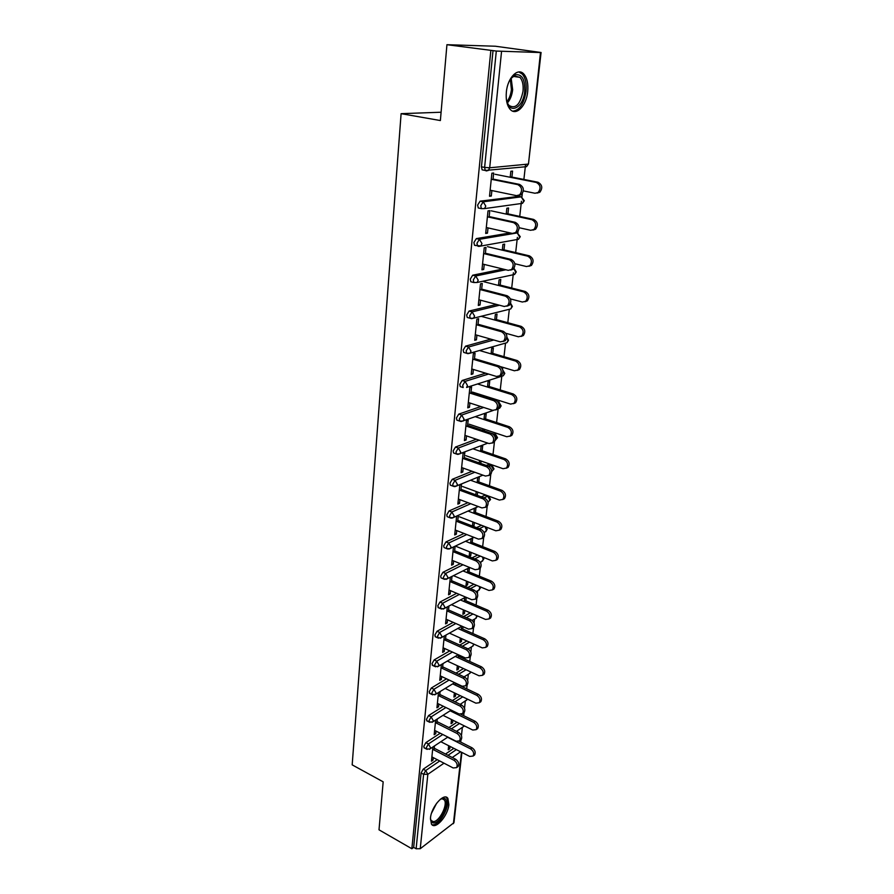 <?xml version="1.0" encoding="UTF-8"?>
<svg xmlns="http://www.w3.org/2000/svg" width="894" height="894" viewBox="0 0 894 894"><rect width="100%" height="100%" fill="white"/><g stroke="black" fill="none" stroke-linecap="round" stroke-linejoin="round"><path stroke-width="1.34" d="M448.866 804.6L447.894 798.431C444.296 792.129 431.299 806.611 430.472 818.077L431.444 824.1C435.166 830.414 448.006 815.864 448.866 804.6M527.683 91.669C528.399 83.947 527.158 78.136 523.973 74.224C518.14 67.005 507.591 77.51 506.362 92.037C505.725 99.67 506.954 105.391 510.049 109.202C515.994 116.499 526.398 105.984 527.683 91.669M461.907 752.457L453.962 822.692L420.247 848.719L416.123 848.775L413.676 847.367L411.855 848.741L379.011 829.822L383.168 781.837L352.18 764.862L401.104 113.672L440.373 120.545L446.933 44.7L495.41 46.231L541.082 52.5L528.477 163.915L540.49 52.545L541.082 52.5M460.712 742.076L460.958 739.908M461.438 735.661L462.354 727.448M463.673 715.692L464.02 712.652M464.511 708.316L465.316 701.097M466.69 688.827L467.137 684.882M467.64 680.446L468.333 674.277M469.763 661.448L470.311 656.565M470.825 652.039L471.395 646.943M472.904 633.567L473.552 627.711M474.077 623.084L474.524 619.117M476.089 605.137L476.86 598.287M477.396 593.549L477.709 590.755M479.34 576.172L480.234 568.271M480.771 563.432L480.95 561.857M482.659 546.647L483.665 537.64M486.034 516.542L487.174 506.395M489.487 485.833L490.761 474.502M491.767 465.506L491.845 464.791M493.007 454.51L494.416 441.949M495.276 434.272L495.421 432.964M496.595 422.56L498.148 408.726L499.679 408.178L498.137 408.726M498.852 402.412L499.075 400.478M500.249 389.963L501.78 376.318M502.573 369.311L502.797 367.322M503.992 356.684L505.501 343.24M506.473 334.524L506.596 333.473M507.803 322.712L509.289 309.469M511.703 288.024L513.413 272.759M515.67 252.6L517.38 237.379M517.872 233.021L518.039 231.546M519.738 216.415L521.437 201.251M521.917 196.982L522.286 193.73M523.884 179.448L525.583 164.34M441.088 112.231L401.104 113.672M484.067 170.229L482.112 169.838L481.441 166.798L484.604 167.413L496.304 51.07L540.49 52.545M481.441 166.798L493.019 50.623L446.933 44.7M496.304 51.07L493.019 50.623M411.855 848.741L490.84 50.567M489.577 195.663L491.298 196.032L489.51 196.255L491.879 173.212L493.678 173.023L492.996 179.627M510.195 177.269L510.843 171.268L512.575 171.089L511.916 177.079M491.298 196.032L491.868 190.556M424.561 748.066L423.734 746.445L425.857 742.635L440.239 733.214M448.889 727.548L456.979 722.24M413.676 847.367L421.085 772.986L423.197 769.198L437.222 759.665M445.514 754.033L453.861 748.356M435.669 720.05L434.16 734.723L435.758 733.683L436.026 731.091M436.831 723.347L437.267 719.033M451.504 719.536L451.057 723.693L452.599 722.687L452.867 720.206M452.465 710.73L452.33 711.892M430.103 693.599L429.165 691.844L431.333 688.011L446.531 678.825M456.007 673.093L463.483 668.567M441.379 664.588L439.759 680.334L441.368 679.373L441.67 676.512M442.496 668.477L442.999 663.639M457.337 665.706L456.868 670.031L458.421 669.092L458.723 666.354M459.751 656.855L459.907 655.481M458.51 654.833L458.186 657.783M435.87 637.02L434.819 635.12L437.021 631.276L453.191 622.347M463.673 616.558L470.356 612.871M447.302 606.97L445.558 623.867L447.201 622.962L447.514 619.833M448.386 611.485L448.933 606.087M463.383 609.842L462.891 614.346L464.467 613.474L464.802 610.457M465.852 600.768L466.221 597.348M464.69 597.695L464.265 601.617M441.871 578.217L441.01 577.848L440.686 576.149L442.921 572.294L460.298 563.667M472.032 557.845L477.675 555.04M453.459 547.061L451.593 565.176L453.247 564.349L453.604 560.929M454.498 552.246L455.113 546.268M469.663 551.833L469.149 556.504L470.747 555.722L471.116 552.414M472.188 542.502L472.691 537.909M471.082 538.669L470.579 543.273M481.285 496.841L484.961 495.231L487.968 496.148M448.129 517.045L447.156 516.665L446.799 514.81L449.067 510.932L467.953 502.674M460.868 490.627L461.516 484.358L459.829 485.062L457.862 504.127L459.55 503.4L459.929 499.668M477.15 482.637L477.687 477.631L479.318 476.949L478.771 481.955M477.318 495.365L477.675 492.08M476.189 491.532L475.832 494.818M491.778 433.411L494.784 434.283M454.655 453.359L453.56 452.979L453.157 450.934L455.471 447.045L476.312 439.222M467.495 426.472L468.154 420.135L466.444 420.739L464.399 440.597L466.098 439.971L466.523 435.892M483.978 419.554L484.537 414.347L486.191 413.766L485.621 418.962M484.324 430.919L484.492 429.321M482.972 428.807L482.805 430.405M461.449 387.013L460.242 386.633L459.784 384.386L462.142 380.475L485.654 373.178M474.401 359.645L475.06 353.231L473.328 353.722L471.205 374.418L472.926 373.893L473.384 369.457M491.085 353.89L491.666 348.47L493.343 347.989L492.75 353.398M468.568 317.828L467.216 317.448L466.69 314.967L469.093 311.056L496.539 304.441M481.598 289.947L482.268 283.454L480.514 283.834L478.29 305.435L480.044 305.01L480.536 300.183M498.494 285.454L499.098 279.822L500.785 279.453L500.182 285.085M476.066 245.626L474.502 245.258L473.909 242.509L476.357 238.597L510.128 232.921M489.107 217.208L489.789 210.638L488.012 210.895L485.688 233.435L487.465 233.144L488.012 227.892M506.216 214.102L506.853 208.235L508.563 207.989L507.926 213.856M479.989 208.336L478.268 207.967L477.631 205.072L480.1 201.161L518.855 196.345M502.305 250.164L502.931 244.408L504.629 244.107L504.004 249.839M485.319 253.974L485.99 247.437L484.224 247.761L481.955 269.82L483.71 269.463L484.235 264.434M472.267 282.113L470.814 281.744L470.266 279.129L472.68 275.218L502.864 269.027M494.751 320.03L495.343 314.498L497.019 314.085L496.427 319.594M477.955 325.159L478.625 318.711L476.882 319.147L474.714 340.29L476.446 339.821L476.927 335.183M464.969 352.784L463.684 352.404L463.204 350.046L465.584 346.134L490.851 339.15M487.498 387.057L488.068 381.749L489.722 381.213L489.152 386.51M487.934 397.685L488.012 396.981M486.47 396.5L486.392 397.193M470.914 393.405L471.574 387.024L469.853 387.583L467.763 407.854L469.473 407.273L469.92 403.015M458.019 420.526L456.868 420.146L456.432 418.001L458.767 414.112L480.838 406.535M480.525 451.414L481.084 446.307L482.715 445.67L482.157 450.777M480.782 463.472L481.05 461.013M479.542 460.477L479.285 462.947M464.142 458.879L464.802 452.576L463.103 453.224L461.103 472.691L462.79 471.998L463.193 468.098M486.347 465.428L488.359 464.612L491.342 465.517M451.358 485.531L450.319 485.151L449.939 483.196L452.241 479.318L472.021 471.261M473.217 526.354L473.988 525.996L474.356 522.543M475.452 512.519L475.977 507.613M474.368 508.34L473.831 513.257M472.892 521.973L472.445 526.063M456.622 516.251L454.7 534.947L456.365 534.176L456.733 530.6M457.65 521.738L458.298 515.514M444.966 547.933L444.05 547.564L443.715 545.787L445.972 541.92L464.042 533.472M476.524 527.639L481.542 525.292M466.489 581.111L465.998 585.704L467.584 584.877L467.92 581.715M468.992 571.914L469.451 567.656M467.864 568.461L467.394 572.73M450.341 577.312L448.553 594.801L450.196 593.94L450.531 590.666M451.414 582.15L451.995 576.474M438.842 607.909L437.725 605.92L439.937 602.075L456.689 593.292M467.752 587.481L473.954 584.229M460.332 638.037L459.851 642.451L461.416 641.546L461.729 638.674M462.779 629.074L463.036 626.694M461.595 626.359L461.203 629.957M444.307 636.059L442.631 652.374L444.251 651.435L444.564 648.441M445.413 640.249L445.938 635.142M432.964 665.583L431.958 663.75L434.149 659.917L449.816 650.854M459.762 645.088L466.869 640.976M454.398 692.872L453.94 697.108L455.482 696.135L455.772 693.532M455.459 683.05L455.236 685.083M438.496 692.582L436.931 707.791L438.541 706.785L438.82 704.059M439.636 696.169L440.105 691.598M427.31 721.089L426.427 719.402L428.572 715.58L443.346 706.271M452.386 700.572L460.186 695.644M448.676 745.719L448.229 749.798L449.76 748.77L450.017 746.401M432.897 747.015L431.444 761.174L433.031 760.101L433.288 757.62M434.071 750.021L434.495 745.954M487.465 233.144L485.766 232.753M483.71 269.463L482.034 269.049M480.044 305.01L478.379 304.563M476.446 339.821L474.803 339.34M472.926 373.893L471.306 373.401M469.473 407.273L467.875 406.748M466.098 439.971L464.522 439.423M462.79 471.998L461.226 471.44M459.55 503.4L458.007 502.819M456.365 534.176L454.845 533.573M473.988 525.996L472.513 525.437M453.247 564.349L451.738 563.734M470.747 555.722L469.305 555.129M450.196 593.94L448.699 593.303M467.584 584.877L466.143 584.274M447.201 622.962L445.715 622.313M464.467 613.474L463.058 612.859M444.251 651.435L442.798 650.765M461.416 641.546L460.019 640.909M441.368 679.373L439.926 678.68M458.421 669.092L457.035 668.444M438.541 706.785L437.11 706.081M455.482 696.135L454.107 695.476M435.758 733.683L434.35 732.968M452.599 722.687L451.235 722.017M433.031 760.101L431.634 759.375M449.76 748.77L448.419 748.077M490.135 190.198L516.497 195.652L519.66 194.858C522.733 190.5 522.085 187.081 517.715 184.6L519.481 184.399C523.839 186.868 524.487 190.288 521.425 194.635L518.598 195.473M493.052 179.091L519.481 184.399M491.253 179.281L517.715 184.6M523.37 190.891L535.003 193.26L538.143 192.478C541.194 188.209 540.568 184.857 536.255 182.432L537.953 182.231C542.256 184.656 542.881 187.997 539.831 192.266L537.048 193.104M536.255 182.432L495.008 174.263M537.953 182.231L510.25 176.755M508.909 81.902C510.709 78.225 512.843 75.867 515.302 74.817C522.018 73.822 525.147 79.365 524.689 91.445C523.258 108.889 508.217 115.281 506.306 98.832M507.211 102.676L508.876 105.358C515.469 109.325 520.174 104.643 523.012 91.311C523.571 85.131 522.577 80.494 520.017 77.365L514.307 75.923L510.943 78.482M512.698 111.135C519.503 110.398 523.951 103.827 526.018 91.423C526.722 83.768 525.482 77.99 522.319 74.101L518.799 71.956M440.306 799.292L443.502 798.297C451.716 798.364 441.424 823.821 433.534 822.916C431.657 822.759 430.629 821.295 430.439 818.502M430.461 818.926L431.109 820.446L433.143 821.575C439.055 822.391 448.218 804.499 444.296 799.906L442.374 798.8L440.653 799.08M432.797 824.749C440.139 825.698 451.47 803.538 446.609 797.85L445.894 797.102M486.302 227.512L512.318 233.412L515.547 232.619C518.442 228.395 517.771 225.053 513.514 222.606L515.268 222.327C519.515 224.774 520.196 228.104 517.291 232.328L514.609 233.2M489.174 216.572L515.268 222.327M487.398 216.829L513.514 222.606M482.548 264.009L508.228 270.346L511.513 269.563C514.262 265.462 513.558 262.199 509.401 259.774L511.144 259.428C515.29 261.853 515.994 265.116 513.245 269.206L510.697 270.089M485.386 253.237L511.144 259.428M483.62 253.561L509.401 259.774M478.871 299.747L504.238 306.486L507.557 305.714C510.161 301.736 509.435 298.54 505.378 296.137L507.11 295.735C511.156 298.138 511.882 301.312 509.278 305.29L506.864 306.184M481.687 289.12L507.11 295.735M479.933 289.511L505.378 296.137M475.284 334.714L500.316 341.854L503.668 341.095C506.149 337.228 505.401 334.11 501.445 331.73L503.166 331.261C507.121 333.641 507.859 336.759 505.389 340.603L503.098 341.508M478.055 324.254L503.166 331.261M476.312 324.701L501.445 331.73M471.764 368.965L496.494 376.475L499.869 375.726C502.227 371.982 501.456 368.92 497.589 366.562L499.299 366.037C503.166 368.395 503.925 371.446 501.579 375.189L499.4 376.083M474.502 358.65L499.299 366.037M472.77 359.153L497.589 366.562M519.157 227.724L530.701 230.306L533.908 229.523C536.791 225.377 536.132 222.103 531.93 219.7L533.617 219.432C537.819 221.824 538.467 225.098 535.584 229.233L532.947 230.104M531.93 219.7L491.208 210.839M533.617 219.432L506.283 213.498M514.855 263.73L526.499 266.546L529.751 265.775C532.489 261.741 531.807 258.545 527.706 256.176L529.382 255.84C533.472 258.21 534.154 261.406 531.416 265.429L528.924 266.3M527.706 256.176L487.498 246.655M529.382 255.84L502.383 249.46M510.429 298.909L522.387 302.027L525.672 301.256C528.276 297.356 527.572 294.227 523.56 291.869L525.225 291.478C529.237 293.824 529.93 296.953 527.337 300.853L524.968 301.747M523.56 291.869L483.855 281.722M525.225 291.478L498.573 284.672M505.814 333.261L518.352 336.77L521.683 336.01C524.152 332.21 523.426 329.148 519.515 326.824L521.168 326.366C525.08 328.69 525.795 331.752 523.336 335.541L521.09 336.435M519.515 326.824L481.173 316.308M521.168 326.366L494.84 319.158M500.562 366.652L514.408 370.775L517.771 370.038C520.118 366.35 519.369 363.355 515.536 361.042L517.19 360.539C521.012 362.841 521.75 365.836 519.403 369.524L517.28 370.407M515.536 361.042L479.519 350.504M517.19 360.539L491.186 352.94M468.311 402.501L492.739 410.368L496.148 409.642C498.383 405.999 497.6 403.004 493.812 400.657L495.511 400.076C499.299 402.423 500.07 405.407 497.835 409.05L495.779 409.944M471.015 392.332L495.511 400.076M469.305 392.902L493.812 400.657M472.412 392.064L510.552 404.099L513.927 403.373C516.162 399.786 515.402 396.847 511.659 394.556L513.29 393.997C517.034 396.288 517.782 399.216 515.559 402.803L513.536 403.686M511.659 394.556L477.552 383.962M513.29 393.997L487.599 386.04M464.936 435.356L489.063 443.558L492.493 442.854C494.617 439.323 493.823 436.384 490.113 434.048L491.801 433.422C495.511 435.747 496.293 438.675 494.17 442.206L492.214 443.1M467.607 425.332L491.801 433.422M465.908 425.946L490.113 434.048M469.082 424.181L506.764 436.741L510.161 436.037C512.284 432.551 511.513 429.668 507.848 427.388L509.468 426.784C513.134 429.053 513.905 431.936 511.781 435.412L509.859 436.294M507.848 427.388L475.373 416.727M509.468 426.784L484.09 418.47M461.628 467.54L485.464 476.066L488.906 475.396C490.929 471.954 490.124 469.082 486.504 466.757L488.169 466.076C491.801 468.389 492.594 471.261 490.571 474.692L488.705 475.574M464.277 457.661L488.169 466.076M462.578 458.32L486.504 466.757M465.819 455.672L503.054 468.724L506.462 468.043C508.485 464.656 507.703 461.829 504.115 459.561L505.725 458.901C509.312 461.159 510.094 463.986 508.071 467.372L506.239 468.244M504.115 459.561L473.038 448.822M505.725 458.901L480.648 450.252M458.387 499.087L481.944 507.926L485.386 507.278C487.319 503.925 486.504 501.109 482.95 498.796L484.615 498.07C488.169 500.372 488.973 503.188 487.051 506.529L485.263 507.39M461.002 489.342L484.615 498.07M459.315 490.046L482.95 498.796M462.611 486.537L499.411 500.07L502.841 499.422C504.764 496.114 503.97 493.343 500.461 491.097L502.059 490.381C505.579 492.628 506.362 495.399 504.439 498.696L502.696 499.556M500.461 491.097L470.613 480.268M502.059 490.381L477.284 481.408M455.214 529.997L478.491 539.138L481.944 538.523C483.777 535.26 482.961 532.489 479.475 530.198L481.128 529.416C484.615 531.707 485.431 534.478 483.587 537.73L481.877 538.579M457.795 520.386L481.128 529.416M456.119 521.146L479.475 530.198M459.471 516.81L495.857 530.801L499.277 530.176C501.121 526.968 500.316 524.242 496.874 521.995L498.472 521.247C501.914 523.482 502.707 526.197 500.875 529.416L499.198 530.254M496.874 521.995L468.121 511.077M498.472 521.247L473.976 511.96M452.096 560.314L475.105 569.724L478.558 569.143C480.313 565.98 479.486 563.254 476.077 560.963L477.72 560.147C481.128 562.415 481.955 565.142 480.201 568.305L478.558 569.143L480.201 568.305M454.644 550.827L477.72 560.147M452.99 551.632L476.077 560.963M456.387 546.513L492.359 560.929L495.79 560.337C497.545 557.208 496.74 554.526 493.354 552.302L494.941 551.509C498.316 553.732 499.131 556.403 497.366 559.532L495.768 560.359M493.354 552.302L465.573 541.295M494.941 551.509L470.736 541.932M449.034 590.029L471.786 599.718L475.239 599.17C476.915 596.086 476.077 593.404 472.736 591.124L474.368 590.264C477.709 592.532 478.547 595.203 476.871 598.287L475.362 599.103M451.559 580.675L474.368 590.264M449.917 581.525L472.736 591.124M453.526 575.702L488.929 590.476L492.359 589.917C494.047 586.866 493.231 584.229 489.912 582.016L491.488 581.178C494.795 583.391 495.611 586.017 493.935 589.068L492.438 589.872M489.912 582.016L463.014 570.92M491.488 581.178L467.551 571.322M446.039 619.184L468.534 629.13L471.976 628.605C473.585 625.599 472.747 622.962 469.462 620.704L471.082 619.799C474.368 622.056 475.206 624.683 473.596 627.689L472.222 628.471M448.542 609.954L471.082 619.799M446.899 610.837L469.462 620.704M451.526 604.713L485.565 619.453L488.996 618.927C490.605 615.955 489.778 613.362 486.537 611.15L488.102 610.278C491.342 612.479 492.169 615.072 490.56 618.033L489.197 618.816M486.537 611.15L460.421 599.963M488.102 610.278L464.433 600.153M443.1 647.781L465.338 657.962L468.78 657.481C470.322 654.553 469.473 651.961 466.255 649.703L467.864 648.753C471.082 651.011 471.931 653.592 470.389 656.52L469.138 657.269M445.57 638.662L467.864 648.753M443.949 639.579L466.255 649.703M449.47 633.164L482.268 647.893L485.699 647.39C487.23 644.496 486.403 641.948 483.218 639.746L484.772 638.83C487.956 641.02 488.783 643.568 487.241 646.463L486.001 647.211M483.218 639.746L457.84 628.471M484.772 638.83L461.371 628.448M440.217 675.83L462.209 686.257L465.64 685.81C467.115 682.949 466.266 680.401 463.103 678.144L464.712 677.16C467.864 679.406 468.713 681.954 467.238 684.815L466.098 685.53M442.664 666.835L464.712 677.16M441.044 667.796L463.103 678.144M447.358 661.079L479.039 675.786L482.447 675.328C483.922 672.5 483.095 669.986 479.966 667.796L481.508 666.846C484.637 669.025 485.464 671.539 483.989 674.355L482.849 675.071M479.966 667.796L455.258 656.431M481.508 666.846L458.365 656.218M437.389 703.354L459.136 714.004L462.567 713.602C463.975 710.808 463.126 708.294 460.019 706.059L461.606 705.031C464.712 707.266 465.562 709.78 464.154 712.563L463.103 713.244M439.803 694.482L461.606 705.031M438.205 695.465L460.019 706.059M445.212 688.458L475.865 703.165L479.262 702.74C480.681 699.98 479.843 697.499 476.77 695.32L478.312 694.336C481.385 696.515 482.212 698.985 480.804 701.734L479.754 702.416M476.77 695.32L452.688 683.876M478.312 694.336L455.415 683.474M434.607 730.376L456.13 741.238L459.538 740.869C460.891 738.142 460.041 735.661 456.99 733.438L458.566 732.376C461.617 734.611 462.466 737.081 461.114 739.796L460.153 740.456M437.01 721.603L458.566 732.376M435.412 722.631L456.99 733.438M443.033 715.345L472.747 730.04L476.144 729.649C477.497 726.945 476.658 724.509 473.641 722.33L475.161 721.313C478.189 723.492 479.016 725.917 477.664 728.61L476.703 729.258M473.641 722.33L450.129 710.808M475.161 721.313L461.002 714.384M431.891 756.894L453.169 767.957L456.566 767.633C457.862 764.973 457.013 762.526 454.018 760.302L455.582 759.218C458.588 761.442 459.438 763.878 458.141 766.527L457.247 767.153M434.249 748.233L455.582 759.218M432.662 749.295L454.018 760.302M440.854 741.729L469.685 756.413L473.071 756.067C474.368 753.43 473.529 751.027 470.557 748.859L472.077 747.809C475.049 749.977 475.887 752.368 474.58 754.994L473.697 755.62M470.557 748.859L447.592 737.259M472.077 747.809L459.091 741.26M501.545 51.528L489.688 167.793L527.896 164.116L526.544 166.664L525.381 166.776M482.112 169.838L485.274 170.463L484.604 167.413L489.688 167.793L488.336 170.441L486.347 170.933L485.274 170.463L526.544 166.664L528.477 163.948M453.403 823.665L461.472 752.234M460.589 751.787L452.263 757.509M443.994 763.197L427.835 774.316L420.247 848.719M416.123 848.775L423.611 774.327L421.085 772.986M423.197 769.198L425.723 770.527L427.835 774.316L423.611 774.327L425.723 770.527L439.725 760.973M480.1 201.161L483.218 201.82L521.258 196.836L518.196 196.211M478.268 207.967L481.374 208.637L480.748 205.754L483.218 201.82L485.788 206.101L484.526 208.604L522.476 203.351L524.32 200.725L521.258 196.836L523.728 200.938L522.476 203.351L521.146 203.541M476.357 238.597L479.43 239.313L517.213 232.909L515.76 232.585M472.68 275.218L475.72 275.989L505.859 269.764M469.093 311.056L472.099 311.883L499.489 305.223M471.585 318.644L470.21 318.275L473.541 318.208L471.406 318.689M465.584 346.134L468.545 347.006L493.779 339.988M467.942 353.655L466.646 353.286L470.021 353.208L467.864 353.678M462.142 380.475L465.07 381.392L488.549 374.061M458.767 414.112L461.662 415.062L483.699 407.452M455.471 447.045L458.331 448.039L479.139 440.183M493.723 434.674L494.639 434.328L491.834 433.389M452.241 479.318L455.057 480.346L474.826 472.255M488.984 466.467L491.13 465.584L488.359 464.612M449.067 510.932L451.861 512.005L470.713 503.713M484.034 497.846L487.699 496.237L484.961 495.231M445.972 541.92L448.721 543.016L466.78 534.545M479.24 528.689L484.246 526.342M442.921 572.294L445.648 573.423L463.003 564.773M474.714 558.929L480.357 556.124M439.937 602.075L442.631 603.238L459.36 594.432M470.412 588.598L476.614 585.335M437.021 631.276L439.68 632.471L455.839 623.509M466.299 617.709L472.982 613.999M434.149 659.917L436.775 661.147L452.42 652.05M462.366 646.273L469.462 642.138M431.333 688.011L433.936 689.274L449.112 680.043M458.577 674.299L466.053 669.751M428.572 715.58L431.143 716.865L445.905 707.523M454.934 701.801L462.734 696.862M425.857 742.635L428.405 743.953L442.776 734.499M451.414 728.8L459.494 723.481M448.006 755.318L456.342 749.619M481.374 208.637L484.526 208.604L481.374 208.637M520.252 236.675L517.213 232.909L519.66 236.988L518.486 239.279L516.967 239.547M474.502 245.258L480.782 245.939L481.967 243.559L479.43 239.313L476.983 243.235L477.575 245.984L478.715 246.431L518.486 239.279L520.241 236.731M516.263 271.921L514.005 268.368M470.814 281.744L473.842 282.526L473.295 279.911L475.72 275.989L478.223 280.202L477.128 282.47L514.575 274.458L515.67 272.279L513.916 268.491M473.842 282.526L477.128 282.47L473.842 282.526M516.251 271.977L514.575 274.458L512.787 274.849M467.216 317.448L470.21 318.275L469.696 315.794L472.099 311.883L474.569 316.063L473.541 318.208L510.742 308.922L511.77 306.843L510.53 303.457M512.351 306.497L510.742 308.922L508.742 309.413M463.684 352.404L466.646 353.286L466.165 350.917L468.545 347.006L470.993 351.163L470.021 353.208L506.976 342.681L507.948 340.703L506.876 337.507M508.53 340.323L506.976 342.681L505.132 343.207M504.786 373.379L502.819 370.094M460.242 386.633L463.159 387.549L462.712 385.303L465.07 381.392L467.484 385.515L466.579 387.46L503.288 375.759L504.205 373.871L502.909 370.485M504.775 373.457L503.288 375.759L501.579 376.296M501.109 405.842L499.321 402.747L498.293 402.412M501.109 405.921L499.679 408.178L500.528 406.379L498.327 402.479M456.868 420.146L459.751 421.108L463.204 421.018L464.053 419.163L461.662 415.062L459.326 418.962L459.751 421.108L460.924 421.487M493.142 410.469L461.215 421.51M497.511 437.669L495.768 434.607L494.639 434.328L496.93 438.239L495.22 440.451M453.56 452.979L456.409 453.984L459.896 453.873L460.689 452.118L458.331 448.039L456.007 451.939L456.409 453.984L457.527 454.353M487.833 443.133L458.052 454.398M493.98 468.869L492.281 465.841L491.13 465.584L493.399 469.473L491.756 471.596M450.319 485.151L453.146 486.191L456.644 486.068L457.404 484.392L455.057 480.346L452.766 484.235L453.146 486.191L454.197 486.559M482.916 475.15L454.945 486.615M490.527 499.455L488.862 496.472L487.699 496.237L489.946 500.104L488.012 502.204L490.515 499.556M447.156 516.665L449.939 517.749L453.47 517.626L454.174 516.017L451.861 512.005L449.581 515.883L449.939 517.749L450.934 518.118M478.279 506.552L451.906 518.174M484.123 532.466L485.878 531.628L486.548 530.142L484.872 526.577M444.05 547.564L446.799 548.67L450.341 548.547L451.012 547.016L448.721 543.016L446.464 546.893L446.799 548.67L447.749 549.039M473.898 537.328L448.911 549.095M487.118 529.561L484.749 532.165M480.167 562.248L482.592 561.03L483.218 559.599L482.481 556.973M441.01 577.848L443.726 578.999L447.279 578.854L447.916 577.39L445.648 573.423L443.413 577.3L443.726 578.999L444.62 579.357M469.719 567.522L445.972 579.401M483.788 558.996L481.553 561.555M476.167 591.571L479.363 589.872L479.62 586.587M438.026 607.551L440.708 608.725L444.284 608.579L444.877 607.182L442.631 603.238L440.418 607.104L441.558 609.082M465.729 597.136L443.089 609.116M480.525 587.872L478.402 590.375M472.155 620.447L476.189 618.179L476.636 615.586M435.099 636.673L437.758 637.88L441.334 637.724L441.893 636.383L439.68 632.471L437.479 636.327L438.552 638.227M461.896 626.191L440.239 638.249M477.318 616.212L475.317 618.67M468.11 648.876L473.071 645.96L473.608 643.993M432.238 665.237L434.864 666.477L438.44 666.309L438.976 665.035L436.775 661.147L434.596 664.991L435.613 666.812M458.209 654.699L437.445 666.823M474.144 644.239L472.267 646.429M464.087 676.87L470.009 673.238L470.535 671.841M429.422 693.263L432.026 694.526L435.601 694.359L436.104 693.129L433.936 689.274L431.768 693.107L432.73 694.861M454.644 682.67L434.696 694.85M470.914 672.02L469.283 673.685M426.661 720.765L429.232 722.05L432.819 721.871L433.299 720.709L431.143 716.865L428.997 720.687L429.902 722.374M451.202 710.127L431.992 722.352M467.45 699.13L466.333 700.449M423.957 747.753L426.505 749.071L430.081 748.881L430.539 747.764L428.405 743.953L426.282 747.764L427.131 749.384M447.872 737.069L429.332 749.34M464.344 725.883L463.438 726.733M511.167 78.225L512.664 89.735C511.983 95.356 510.195 99.782 507.334 103M506.898 101.681C509.323 98.552 510.832 94.518 511.413 89.59L510.34 79.343M436.641 803.237L431.556 813.127M512.363 306.441L510.597 303.267M508.53 340.245L506.909 337.183M495.265 440.284L497.511 437.747M491.756 471.473L493.98 468.959M487.129 529.46L486.302 527.125M483.799 558.895L483.531 557.387M480.536 587.771L480.491 586.956M460.22 704.36L467.685 699.242M456.488 731.348L464.444 725.928M519.66 194.858L521.425 194.635M539.831 192.266L538.143 192.478M514.307 75.923L515.302 74.817M513.357 76.392L520.017 77.365M442.128 798.789L443.245 798.286M442.217 798.789L444.296 799.906M515.547 232.619L517.291 232.328M511.513 269.563L513.245 269.206M507.557 305.714L509.278 305.29M503.668 341.095L505.389 340.603M499.869 375.726L501.579 375.189M535.584 229.233L533.908 229.523M531.416 265.429L529.751 265.775M527.337 300.853L525.672 301.256M523.336 335.541L521.683 336.01M519.403 369.524L517.771 370.038M496.148 409.642L497.835 409.05M515.559 402.803L513.927 403.373M492.493 442.854L494.17 442.206M511.781 435.412L510.161 436.037M488.906 475.396L490.571 474.692M508.071 467.372L506.462 468.043M485.386 507.278L487.051 506.529M504.439 498.696L502.841 499.422M481.944 538.523L483.587 537.73M500.875 529.416L499.277 530.176M497.366 559.532L495.79 560.337M475.239 599.17L476.871 598.287M493.935 589.068L492.359 589.917M471.976 628.605L473.596 627.689M490.56 618.033L488.996 618.927M468.78 657.481L470.389 656.52M487.241 646.463L485.699 647.39M465.64 685.81L467.238 684.815M483.989 674.355L482.447 675.328M462.567 713.602L464.154 712.563M480.804 701.734L479.262 702.74M459.538 740.869L461.114 739.796M477.664 728.61L476.144 729.649M456.566 767.633L458.141 766.527M474.58 754.994L473.071 756.067"/></g></svg>
